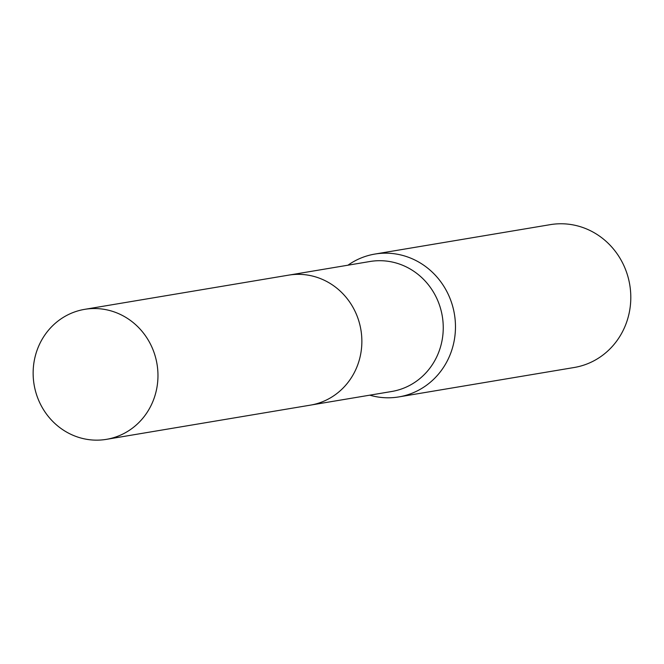 <?xml version="1.0" encoding="UTF-8"?>
<svg xmlns="http://www.w3.org/2000/svg" width="664" height="664" viewBox="0 0 664 664"><rect width="100%" height="100%" fill="white"/><g stroke="black" fill="none" stroke-linecap="round" stroke-linejoin="round"><path stroke-width="1" d="M311.267 404.982L391.743 391.486A65.894 62.308 -99.5 0 0 437.003 298.891A65.894 62.308 -99.5 0 0 369.939 261.508L289.462 275.012M369.773 395.171A72.417 68.475 -99.5 0 0 398.865 396.906A72.417 68.475 -99.5 0 0 448.607 295.14A72.417 68.475 -99.5 0 0 374.911 254.063A72.417 68.475 -99.5 0 0 347.969 265.193M398.865 396.906L574.194 367.499A72.417 68.475 -99.5 0 0 623.936 265.733A72.417 68.475 -99.5 0 0 550.24 224.656L374.911 254.063M68.326 314.611A65.902 62.316 -99.5 0 0 36.18 393.495A65.902 62.316 -99.5 0 0 106.456 439.344A65.902 62.316 -99.5 0 0 122.774 434.082A65.902 62.316 -99.5 0 0 154.928 355.207A65.902 62.316 -99.5 0 0 84.652 309.349A65.902 62.316 -99.5 0 0 68.326 314.611M106.456 439.344L310.354 405.148A65.902 62.316 -99.5 0 0 326.68 399.886A65.902 62.316 -99.5 0 0 358.826 321.011A65.902 62.316 -99.5 0 0 288.549 275.153L84.652 309.349"/></g></svg>
